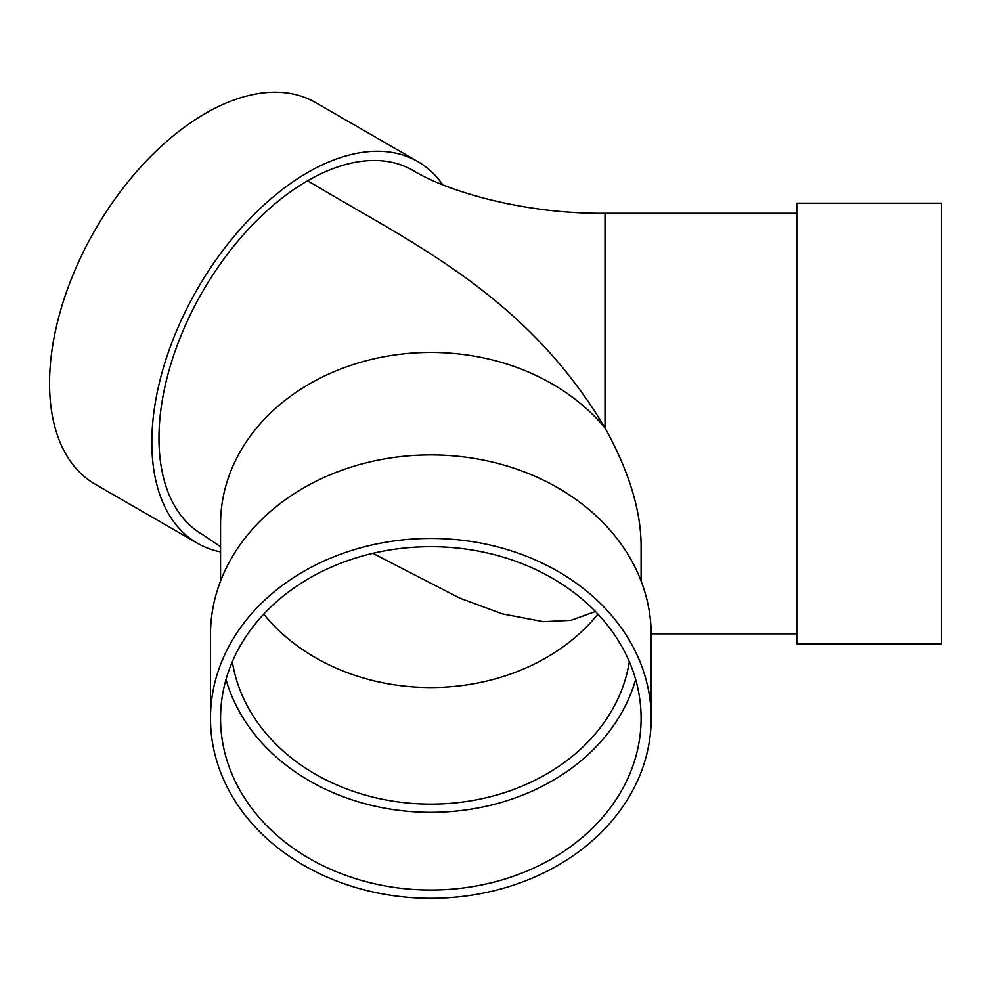 <?xml version="1.0" encoding="UTF-8"?>
<svg xmlns="http://www.w3.org/2000/svg" width="991" height="991" viewBox="0 0 991 991"><rect width="100%" height="100%" fill="white"/><g stroke="black" fill="none" stroke-linecap="round" stroke-linejoin="round"><path stroke-width="1.49" d="M372.864 553.325L459.601 598.056L502.189 613.85L543.353 621.667L570.952 620.341L595.418 611.509M220.559 580.999L220.559 524.115A210.265 171.678 180 0 1 369.247 359.968A210.265 171.678 180 0 1 605.018 427.963L605.018 213.288C527.807 214.205 449.84 192.96 412.789 170.341A210.265 121.398 120 0 0 307.656 180.758C408.825 241.754 525.23 293.646 605.018 427.963C628.74 470.775 640.768 509.77 641.103 544.951L641.103 580.999M307.656 180.758A210.265 121.398 120 0 0 170.291 366.038A210.265 121.398 120 0 0 202.523 534.533L220.559 546.722M220.559 551.913A220.361 127.22 -60 0 1 197.482 543.279L95.186 484.215A220.361 127.22 -60 0 1 95.186 229.763A220.361 127.22 -60 0 1 315.547 102.544L417.843 161.595A220.361 127.22 -60 0 1 442.729 184.747M197.482 543.279A220.361 127.22 -60 0 1 197.482 288.827A220.361 127.22 -60 0 1 417.843 161.595M232.328 661.728A200.17 163.441 180 0 0 430.837 804.097A200.17 163.441 180 0 0 629.335 661.728M796.789 550.773L796.789 643.915L941.45 643.915L941.45 203.192L796.789 203.192L796.789 550.773M226.022 679.504A210.265 171.678 180 0 0 430.837 812.335A210.265 171.678 180 0 0 635.64 679.504M220.559 718.351A210.265 171.678 180 0 0 430.837 890.029A210.265 171.678 180 0 0 641.103 718.351A210.265 171.678 180 0 0 430.837 546.673A210.265 171.678 180 0 0 220.559 718.351M651.186 718.351L651.186 634.835A220.361 179.928 180 0 0 430.837 454.906A220.361 179.928 180 0 0 210.476 634.835L210.476 718.351A220.361 179.928 180 0 0 430.837 898.28A220.361 179.928 180 0 0 651.186 718.351A220.361 179.928 180 0 0 430.837 538.423A220.361 179.928 180 0 0 210.476 718.351M263.742 614.123A200.17 163.441 180 0 0 597.92 614.123M651.186 633.819L796.789 633.819M605.018 213.288L796.789 213.288"/></g></svg>
